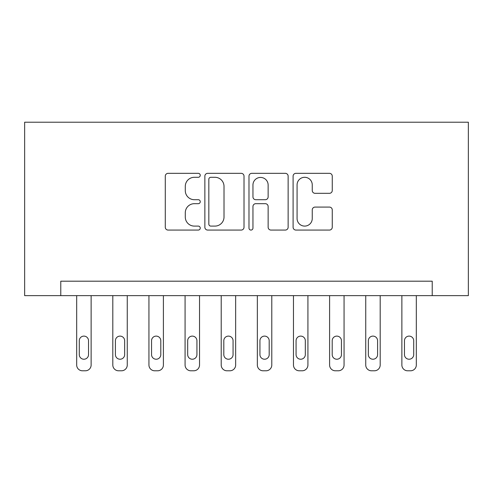 <?xml version="1.0" encoding="UTF-8"?>
<svg xmlns="http://www.w3.org/2000/svg" width="493" height="493" viewBox="0 0 493 493"><rect width="100%" height="100%" fill="white"/><g stroke="black" fill="none" stroke-linecap="round" stroke-linejoin="round"><path stroke-width="0.74" d="M200.25 175.311A1.984 1.984 0 0 0 198.266 173.326L168.119 173.326A2.835 2.835 0 0 0 165.284 176.161L165.284 227.23A2.835 2.835 0 0 0 168.119 230.071L198.266 230.071A1.984 1.984 0 0 0 200.25 228.08A1.984 1.984 0 0 0 198.266 226.096L194.365 226.096A9.077 9.077 0 0 1 185.288 217.019L185.288 212.76A9.077 9.077 0 0 1 194.365 203.683L198.266 203.683A1.984 1.984 0 0 0 200.25 201.699A1.984 1.984 0 0 0 198.266 199.708L194.365 199.708A9.077 9.077 0 0 1 185.288 190.631L185.288 186.372A9.077 9.077 0 0 1 194.365 177.295L198.266 177.295A1.984 1.984 0 0 0 200.25 175.311M329.416 193.324A2.835 2.835 0 0 0 332.257 190.489L332.257 176.161A2.835 2.835 0 0 0 329.416 173.326L295.942 173.326A2.835 2.835 0 0 0 293.101 176.161L293.101 227.23A2.835 2.835 0 0 0 295.942 230.071L329.416 230.071A2.835 2.835 0 0 0 332.257 227.23L332.257 209.926A2.835 2.835 0 0 0 329.416 207.085L315.089 207.085A2.835 2.835 0 0 0 312.254 209.926L312.254 218.51A7.592 7.592 0 0 1 304.662 226.096A7.592 7.592 0 0 1 297.076 218.51L297.076 184.887A7.592 7.592 0 0 1 304.662 177.295A7.592 7.592 0 0 1 312.254 184.887L312.254 190.489A2.835 2.835 0 0 0 315.089 193.324L329.416 193.324M432.219 295.64L468.35 295.64L468.35 122.209L24.65 122.209L24.65 295.64L432.219 295.64L432.219 281.189L60.781 281.189L60.781 295.64M244.017 176.161A2.835 2.835 0 0 0 241.182 173.326L207.701 173.326A2.835 2.835 0 0 0 204.86 176.161L204.86 227.23A2.835 2.835 0 0 0 207.701 230.071L241.182 230.071A2.835 2.835 0 0 0 244.017 227.23L244.017 176.161M251.818 173.326L285.299 173.326A2.835 2.835 0 0 1 288.14 176.161L288.14 227.23A2.835 2.835 0 0 1 285.299 230.071L270.971 230.071A2.835 2.835 0 0 1 268.137 227.23L268.137 206.518A2.835 2.835 0 0 0 265.296 203.683L255.793 203.683A2.835 2.835 0 0 0 252.952 206.518L252.952 228.08A1.984 1.984 0 0 1 250.968 230.071A1.984 1.984 0 0 1 248.983 228.08L248.983 176.161A2.835 2.835 0 0 1 251.818 173.326M210.819 177.295A1.984 1.984 0 0 0 208.835 179.279L208.835 224.112A1.984 1.984 0 0 0 210.819 226.096L214.936 226.096A9.077 9.077 0 0 0 224.013 217.019L224.013 186.372A9.077 9.077 0 0 0 214.936 177.295L210.819 177.295M268.137 185.029A7.592 7.592 0 0 0 260.544 177.437A7.592 7.592 0 0 0 252.952 185.029L252.952 196.873A2.835 2.835 0 0 0 255.793 199.708L265.296 199.708A2.835 2.835 0 0 0 268.137 196.873L268.137 185.029M91.131 295.64L91.131 365.011A5.78 5.78 0 0 1 85.351 370.791L82.46 370.791A5.78 5.78 0 0 1 76.68 365.011L76.68 295.64M88.53 354.609L88.53 340.731A4.622 4.622 0 0 0 83.909 336.109A4.622 4.622 0 0 0 79.281 340.731L79.281 354.609A4.622 4.622 0 0 0 83.909 359.231A4.622 4.622 0 0 0 88.53 354.609M127.262 295.64L127.262 365.011A5.78 5.78 0 0 1 121.481 370.791L118.591 370.791A5.78 5.78 0 0 1 112.811 365.011L112.811 295.64M124.661 354.609L124.661 340.731A4.622 4.622 0 0 0 120.039 336.109A4.622 4.622 0 0 0 115.411 340.731L115.411 354.609A4.622 4.622 0 0 0 120.039 359.231A4.622 4.622 0 0 0 124.661 354.609M163.399 295.64L163.399 365.011A5.78 5.78 0 0 1 157.618 370.791L154.722 370.791A5.78 5.78 0 0 1 148.941 365.011L148.941 295.64M160.798 354.609L160.798 340.731A4.622 4.622 0 0 0 156.17 336.109A4.622 4.622 0 0 0 151.548 340.731L151.548 354.609A4.622 4.622 0 0 0 156.17 359.231A4.622 4.622 0 0 0 160.798 354.609M199.529 295.64L199.529 365.011A5.78 5.78 0 0 1 193.749 370.791L190.859 370.791A5.78 5.78 0 0 1 185.078 365.011L185.078 295.64M196.929 354.609L196.929 340.731A4.622 4.622 0 0 0 192.301 336.109A4.622 4.622 0 0 0 187.679 340.731L187.679 354.609A4.622 4.622 0 0 0 192.301 359.231A4.622 4.622 0 0 0 196.929 354.609M235.66 295.64L235.66 365.011A5.78 5.78 0 0 1 229.88 370.791L226.99 370.791A5.78 5.78 0 0 1 221.209 365.011L221.209 295.64M233.06 354.609L233.06 340.731A4.622 4.622 0 0 0 228.432 336.109A4.622 4.622 0 0 0 223.81 340.731L223.81 354.609A4.622 4.622 0 0 0 228.432 359.231A4.622 4.622 0 0 0 233.06 354.609M271.791 295.64L271.791 365.011A5.78 5.78 0 0 1 266.01 370.791L263.12 370.791A5.78 5.78 0 0 1 257.34 365.011L257.34 295.64M269.19 354.609L269.19 340.731A4.622 4.622 0 0 0 264.568 336.109A4.622 4.622 0 0 0 259.94 340.731L259.94 354.609A4.622 4.622 0 0 0 264.568 359.231A4.622 4.622 0 0 0 269.19 354.609M307.922 295.64L307.922 365.011A5.78 5.78 0 0 1 302.141 370.791L299.251 370.791A5.78 5.78 0 0 1 293.471 365.011L293.471 295.64M305.321 354.609L305.321 340.731A4.622 4.622 0 0 0 300.699 336.109A4.622 4.622 0 0 0 296.071 340.731L296.071 354.609A4.622 4.622 0 0 0 300.699 359.231A4.622 4.622 0 0 0 305.321 354.609M344.059 295.64L344.059 365.011A5.78 5.78 0 0 1 338.278 370.791L335.382 370.791A5.78 5.78 0 0 1 329.601 365.011L329.601 295.64M341.452 354.609L341.452 340.731A4.622 4.622 0 0 0 336.83 336.109A4.622 4.622 0 0 0 332.202 340.731L332.202 354.609A4.622 4.622 0 0 0 336.83 359.231A4.622 4.622 0 0 0 341.452 354.609M380.189 295.64L380.189 365.011A5.78 5.78 0 0 1 374.409 370.791L371.519 370.791A5.78 5.78 0 0 1 365.738 365.011L365.738 295.64M377.589 354.609L377.589 340.731A4.622 4.622 0 0 0 372.961 336.109A4.622 4.622 0 0 0 368.339 340.731L368.339 354.609A4.622 4.622 0 0 0 372.961 359.231A4.622 4.622 0 0 0 377.589 354.609M416.32 295.64L416.32 365.011A5.78 5.78 0 0 1 410.54 370.791L407.649 370.791A5.78 5.78 0 0 1 401.869 365.011L401.869 295.64M413.719 354.609L413.719 340.731A4.622 4.622 0 0 0 409.091 336.109A4.622 4.622 0 0 0 404.47 340.731L404.47 354.609A4.622 4.622 0 0 0 409.091 359.231A4.622 4.622 0 0 0 413.719 354.609"/></g></svg>
